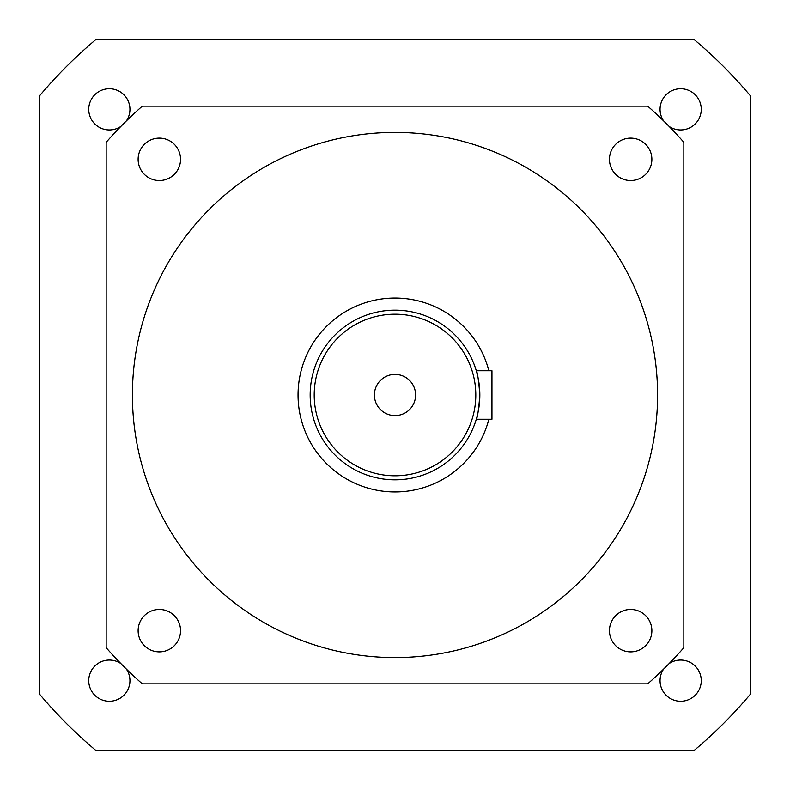 <?xml version="1.0" encoding="UTF-8"?>
<svg xmlns="http://www.w3.org/2000/svg" width="790" height="790" viewBox="0 0 790 790"><rect width="100%" height="100%" fill="white"/><g stroke="black" fill="none" stroke-linecap="round" stroke-linejoin="round"><path stroke-width="1.19" d="M663.561 120.84A20.599 20.599 0 0 1 680.654 88.747A20.599 20.599 0 0 1 690.342 127.526A20.599 20.599 0 0 1 669.16 126.439M120.84 126.439A20.599 20.599 0 0 1 88.747 109.346A20.599 20.599 0 0 1 109.346 88.747A20.599 20.599 0 0 1 126.439 120.84M126.439 669.16A20.599 20.599 0 0 1 109.346 701.253A20.599 20.599 0 0 1 99.659 662.474A20.599 20.599 0 0 1 120.84 663.561M669.16 663.561A20.599 20.599 0 0 1 701.253 680.654A20.599 20.599 0 0 1 680.654 701.253A20.599 20.599 0 0 1 663.561 669.16M477.407 374.865L476.301 370.757C477.496 372.199 478.681 380.276 479.836 395C478.681 409.724 477.496 417.811 476.301 419.243L476.834 417.377M478.76 408.44L479.175 405.547M479.313 404.391L479.698 399.75M374.401 395A20.599 20.599 0 0 0 395 415.599A20.599 20.599 0 0 0 415.599 395A20.599 20.599 0 0 0 395 374.401A20.599 20.599 0 0 0 374.401 395M310.164 395A84.836 84.836 0 0 1 395 310.164A84.836 84.836 0 0 1 479.836 395A84.836 84.836 0 0 0 395 310.164A84.836 84.836 0 0 0 310.164 395A84.836 84.836 0 0 0 395 479.836A84.836 84.836 0 0 0 479.836 395L479.698 390.25M478.74 381.432L478.078 377.847M609.455 630.667A21.212 21.212 0 0 0 630.667 651.878A21.212 21.212 0 0 0 651.878 630.667A21.212 21.212 0 0 0 630.667 609.455A21.212 21.212 0 0 0 609.455 630.667M609.455 159.333A21.212 21.212 0 0 0 630.667 180.545A21.212 21.212 0 0 0 651.878 159.333A21.212 21.212 0 0 0 630.667 138.122A21.212 21.212 0 0 0 609.455 159.333M138.122 159.333A21.212 21.212 0 0 0 159.333 180.545A21.212 21.212 0 0 0 180.545 159.333A21.212 21.212 0 0 0 159.333 138.122A21.212 21.212 0 0 0 138.122 159.333M138.122 630.667A21.212 21.212 0 0 0 159.333 651.878A21.212 21.212 0 0 0 180.545 630.667A21.212 21.212 0 0 0 159.333 609.455A21.212 21.212 0 0 0 138.122 630.667M488.872 370.757A96.953 96.953 0 0 0 298.047 395A96.953 96.953 0 0 0 488.872 419.243M657.586 395A262.586 262.586 0 0 0 395 132.414A262.586 262.586 0 0 0 132.414 395A262.586 262.586 0 0 0 395 657.586A262.586 262.586 0 0 0 657.586 395M750.5 95.916A464.569 464.569 0 0 0 694.084 39.5L95.916 39.5A464.569 464.569 0 0 0 39.5 95.916L39.5 694.084A464.569 464.569 0 0 0 95.916 750.5L694.084 750.5A464.569 464.569 0 0 0 750.5 694.084L750.5 95.916M106.156 647.691A383.782 383.782 0 0 0 142.309 683.844L647.691 683.844A383.782 383.782 0 0 0 683.844 647.691L683.844 142.309A383.782 383.782 0 0 0 647.691 106.156L142.309 106.156A383.782 383.782 0 0 0 106.156 142.309L106.156 647.691M476.301 419.243L491.953 419.243L491.953 370.757L476.301 370.757M475.797 395A80.797 80.797 0 0 0 395 314.203A80.797 80.797 0 0 0 314.203 395A80.797 80.797 0 0 0 395 475.797A80.797 80.797 0 0 0 475.797 395"/></g></svg>
